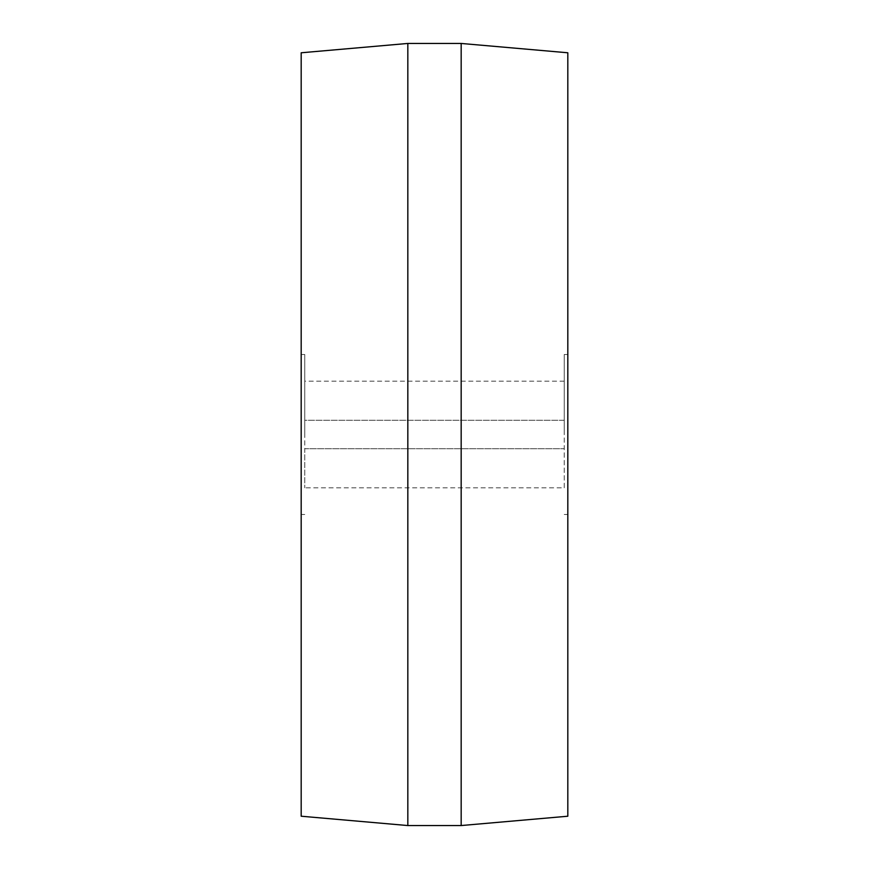 <?xml version="1.0" encoding="UTF-8"?>
<svg xmlns="http://www.w3.org/2000/svg" width="869" height="869" viewBox="0 0 869 869"><rect width="100%" height="100%" fill="white"/><g stroke="black" fill="none" stroke-linecap="round" stroke-linejoin="round"><path stroke-width="0.65" stroke-dasharray="4.34 3.26" d="M564.253 487.824L564.253 381.176L564.253 420.281L304.747 420.281L304.747 448.719L564.253 448.719L564.253 420.281L304.747 420.281L304.747 381.176L304.747 487.824L304.747 448.719L564.253 448.719L564.253 487.824L304.747 487.824M564.253 434.5L564.253 354.509L564.253 434.5M567.815 434.5L567.815 354.509L567.815 434.5M567.815 52.781L567.815 816.219M461.167 43.45L461.167 825.55M407.833 43.45L407.833 825.55M301.185 52.781L301.185 816.219M301.185 434.5L301.185 354.509L301.185 434.5M304.747 434.5L304.747 354.509L304.747 434.5M567.815 354.509L564.253 354.509M567.815 514.491L564.253 514.491M304.747 354.509L301.185 354.509M304.747 514.491L301.185 514.491M564.253 381.176L304.747 381.176"/><path stroke-width="1.3" d="M461.167 825.55L567.815 816.219L567.815 52.781L461.167 43.45L407.833 43.45L407.833 825.55L461.167 825.55L461.167 43.45M407.833 825.55L301.185 816.219L301.185 52.781L407.833 43.45"/></g></svg>
